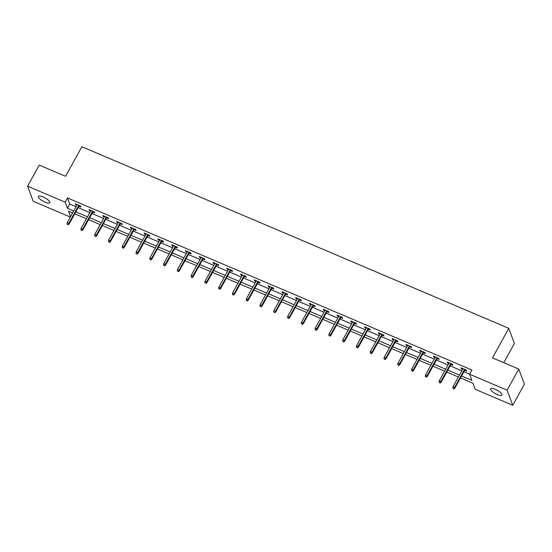<?xml version="1.0" encoding="UTF-8"?>
<svg xmlns="http://www.w3.org/2000/svg" width="552" height="552" viewBox="0 0 552 552"><rect width="100%" height="100%" fill="white"/><g stroke="black" fill="none" stroke-linecap="round" stroke-linejoin="round"><path stroke-width="0.83" d="M43.125 196.954A6.465 1.918 28.9 0 1 49.756 202.687A6.465 1.918 28.9 0 1 45.064 202.17A6.465 1.918 28.9 0 1 38.433 196.436A6.465 1.918 28.9 0 1 43.125 196.954M495.282 389.298A6.465 1.918 28.9 0 1 501.913 395.032A6.465 1.918 28.9 0 1 497.221 394.514A6.465 1.918 28.9 0 1 490.59 388.781A6.465 1.918 28.9 0 1 495.282 389.298M503.755 362.685L514.395 343.413L508.785 328.33L81.882 146.728L65.571 176.281L39.254 165.089L27.6 186.197L65.129 202.163L67.406 208.276L73.72 210.961M508.785 328.33L492.467 357.889L518.783 369.081L524.4 384.157L512.746 405.272L475.217 389.305L472.94 383.191L460.527 377.913M70.346 217.074L33.217 201.28L27.6 186.197M461.603 375.967L471.877 380.335L469.6 374.228L471.932 370.006L67.461 197.94L69.738 204.054L76.045 206.738M78.184 207.649L89.824 212.603M91.963 213.507L103.603 218.461M105.742 219.372L117.376 224.319M119.515 225.23L131.155 230.184M133.294 231.095L144.934 236.042M147.067 236.953L158.707 241.9M160.846 242.811L172.486 247.765M174.625 248.676L186.259 253.623M188.398 254.534L200.038 259.481M202.177 260.392L213.817 265.346M215.956 266.257L227.59 271.204M229.729 272.115L241.369 277.07M243.508 277.973L255.141 282.928M257.28 283.838L268.921 288.786M271.06 289.697L282.7 294.651M284.839 295.555L296.472 300.509M298.611 301.42L310.252 306.367M312.391 307.278L324.031 312.232M326.163 313.143L337.803 318.09M339.942 319.001L351.583 323.948M353.722 324.859L365.355 329.813M367.494 330.724L379.134 335.671M381.273 336.582L392.914 341.529M395.053 342.44L406.686 347.394M408.825 348.305L420.465 353.252M422.604 354.163L434.238 359.117M436.377 360.021L448.017 364.976M450.156 365.886L461.796 370.834M463.935 371.744L469.635 374.166M464.736 370.288L466.702 371.123L466.323 370.102L461.023 367.846L461.403 368.867L462.597 369.378M450.963 364.423L452.923 365.258L452.543 364.244L447.244 361.988L447.624 363.009L448.824 363.52M437.184 358.565L439.144 359.4L438.764 358.379L433.465 356.13L433.844 357.144L435.045 357.655M423.405 352.707L425.371 353.542L424.992 352.521L419.692 350.265L420.072 351.286L421.266 351.796M409.632 346.842L411.592 347.677L411.212 346.663L405.913 344.407L406.293 345.428L407.493 345.938M395.853 340.984L397.813 341.819L397.433 340.798L392.141 338.548L392.52 339.563L393.714 340.073M382.081 335.126L384.04 335.961L383.661 334.94L378.361 332.683L378.741 333.705L379.942 334.215M368.301 329.261L370.261 330.096L369.881 329.082L364.582 326.825L364.962 327.847L366.162 328.35M354.522 323.403L356.488 324.238L356.109 323.217L350.81 320.967L351.189 321.982L352.383 322.492M340.75 317.545L342.709 318.373L342.33 317.359L337.03 315.102L337.41 316.123L338.611 316.634M326.97 311.68L328.93 312.515L328.55 311.494L323.251 309.244L323.631 310.258L324.831 310.769M313.198 305.822L315.157 306.657L314.778 305.635L309.479 303.379L309.858 304.4L311.059 304.911M299.419 299.964L301.378 300.792L300.999 299.777L295.7 297.521L296.079 298.542L297.28 299.053M285.639 294.099L287.606 294.934L287.226 293.912L281.927 291.663L282.307 292.677L283.5 293.188M271.867 288.241L273.827 289.075L273.447 288.054L268.148 285.798L268.527 286.819L269.728 287.33M258.088 282.376L260.047 283.21L259.668 282.196L254.368 279.94L254.748 280.961L255.949 281.472M244.308 276.517L246.275 277.352L245.895 276.331L240.596 274.082L240.976 275.096L242.169 275.607M230.536 270.659L232.495 271.494L232.116 270.473L226.817 268.217L227.196 269.238L228.397 269.749M216.757 264.794L218.716 265.629L218.337 264.615L213.044 262.359L213.424 263.38L214.618 263.884M202.984 258.936L204.944 259.771L204.564 258.75L199.265 256.501L199.645 257.515L200.845 258.025M189.205 253.078L191.165 253.913L190.785 252.892L185.486 250.636L185.865 251.657L187.066 252.167M175.426 247.213L177.392 248.048L177.013 247.034L171.713 244.777L172.093 245.799L173.287 246.302M161.653 241.355L163.613 242.19L163.233 241.169L157.934 238.919L158.314 239.934L159.514 240.444M147.874 235.497L149.833 236.325L149.454 235.311L144.155 233.054L144.534 234.076L145.735 234.586M134.101 229.632L136.061 230.467L135.682 229.446L130.382 227.196L130.762 228.211L131.962 228.721M120.322 223.774L122.282 224.609L121.902 223.588L116.603 221.331L116.983 222.352L118.183 222.863M106.543 217.909L108.509 218.744L108.13 217.73L102.831 215.473L103.21 216.494L104.404 217.005M92.77 212.051L94.73 212.886L94.351 211.864L89.051 209.615L89.431 210.629L90.631 211.14M78.991 206.193L80.951 207.028L80.571 206.006L75.272 203.75L75.652 204.771L76.852 205.282M518.783 369.081L507.136 390.195L512.746 405.272M67.461 197.94L65.129 202.163M469.6 374.228L507.136 390.195M75.859 211.871L87.492 216.819M89.631 217.73L101.271 222.684M103.41 223.594L115.051 228.542M117.183 229.453L128.823 234.407M130.962 235.311L142.602 240.265M144.741 241.176L156.375 246.123M158.514 247.034L170.154 251.988M172.293 252.892L183.933 257.846M186.072 258.757L197.706 263.704M199.845 264.615L211.485 269.569M213.624 270.48L225.257 275.427M227.396 276.338L239.037 281.285M241.176 282.196L252.816 287.15M254.955 288.061L266.588 293.008M268.727 293.919L280.368 298.867M282.507 299.777L294.147 304.732M296.279 305.642L307.919 310.59M310.058 311.5L321.699 316.455M323.838 317.359L335.471 322.313M337.61 323.224L349.25 328.171M351.389 329.082L363.03 334.036M365.169 334.94L376.802 339.894M378.941 340.805L390.581 345.752M392.72 346.663L404.354 351.617M406.493 352.528L418.133 357.475M420.272 358.386L431.912 363.333M434.051 364.244L445.685 369.198M447.824 370.109L459.464 375.056M72.643 212.906L68.469 211.133L70.546 216.708M458.388 377.002L446.754 372.048M444.615 371.144L432.975 366.19M430.836 365.279L419.196 360.332M417.064 359.421L405.423 354.467M403.284 353.556L391.644 348.609M389.505 347.698L377.872 342.751M375.733 341.84L364.092 336.886M361.953 335.975L350.313 331.027M348.174 330.117L336.541 325.169M334.402 324.259L322.761 319.304M320.622 318.394L308.989 313.446M306.85 312.535L295.21 307.581M293.071 306.677L281.43 301.723M279.291 300.812L267.658 295.865M265.519 294.954L253.879 290M251.74 289.096L240.099 284.142M237.96 283.231L226.327 278.284M224.188 277.373L212.548 272.419M210.409 271.508L198.775 266.561M196.636 265.65L184.996 260.703M182.857 259.792L171.217 254.838M169.078 253.927L157.444 248.98M155.305 248.069L143.665 243.121M141.526 242.211L129.892 237.256M127.753 236.346L116.113 231.398M113.974 230.488L102.334 225.533M100.195 224.629L88.561 219.675M86.422 218.764L74.782 213.817M69.738 204.054L67.406 208.276M461.782 368.17L461.403 368.867M448.01 362.312L447.624 363.009M434.231 356.454L433.844 357.144M420.452 350.589L420.072 351.286M406.679 344.731L406.293 345.428M392.9 338.873L392.52 339.563M379.12 333.008L378.741 333.705M365.348 327.15L364.962 327.847M351.569 321.292L351.189 321.982M337.796 315.427L337.41 316.123M324.017 309.568L323.631 310.258M310.238 303.703L309.858 304.4M296.465 297.845L296.079 298.542M282.686 291.987L282.307 292.677M268.914 286.122L268.527 286.819M255.134 280.264L254.748 280.961M241.355 274.406L240.976 275.096M227.583 268.541L227.196 269.238M213.803 262.683L213.424 263.38M200.024 256.825L199.645 257.515M186.252 250.96L185.865 251.657M172.472 245.102L172.093 245.799M158.7 239.244L158.314 239.934M144.921 233.379L144.534 234.076M131.141 227.521L130.762 228.211M117.369 221.656L116.983 222.352M103.59 215.797L103.21 216.494M89.817 209.939L89.431 210.629M76.038 204.074L75.652 204.771M453.73 388.484L452.847 388.111L453.882 388.891L454.627 387.373L453.04 386.697L462.983 368.681M464.57 369.357L454.627 387.373L454.903 388.111L465.122 369.592M453.882 388.891L454.903 388.111M453.04 386.697L452.847 388.111M439.951 382.626L439.068 382.246L440.103 383.033L440.848 381.515L439.261 380.839L449.204 362.823M450.798 363.499L440.848 381.515L441.124 382.246L451.343 363.733M440.103 383.033L441.124 382.246M439.261 380.839L439.068 382.246M426.178 376.761L425.295 376.388L426.33 377.168L427.075 375.65L425.482 374.974L435.431 356.965M437.018 357.641L427.075 375.65L427.345 376.388L437.57 357.868M426.33 377.168L427.345 376.388M425.482 374.974L425.295 376.388M412.399 370.903L411.516 370.53L412.551 371.31L413.296 369.792L411.709 369.115L421.652 351.1M423.239 351.776L413.296 369.792L413.572 370.523L423.791 352.01M412.551 371.31L413.572 370.523M411.709 369.115L411.516 370.53M398.62 365.044L397.737 364.665L398.772 365.452L399.524 363.934L397.93 363.257L407.873 345.241M409.467 345.918L399.524 363.934L399.793 364.665L410.012 346.152M398.772 365.452L399.793 364.665M397.93 363.257L397.737 364.665M384.847 359.179L383.964 358.807L384.999 359.587L385.744 358.069L384.157 357.392L394.1 339.383M395.687 340.06L385.744 358.069L386.014 358.807L396.239 340.287M384.999 359.587L386.014 358.807M384.157 357.392L383.964 358.807M371.068 353.321L370.185 352.949L371.22 353.728L371.965 352.21L370.378 351.534L380.321 333.518M381.915 334.195L371.965 352.21L372.241 352.942L382.46 334.429M371.22 353.728L372.241 352.942M370.378 351.534L370.185 352.949M357.289 347.463L356.406 347.084L357.441 347.87L358.193 346.352L356.599 345.676L366.549 327.66M368.136 328.337L358.193 346.352L358.462 347.084L368.688 328.571M357.441 347.87L358.462 347.084M356.599 345.676L356.406 347.084M343.517 341.598L342.633 341.226L343.668 342.005L344.413 340.487L342.827 339.811L352.769 321.795M354.356 322.471L344.413 340.487L344.69 341.226L354.908 322.706M343.668 342.005L344.69 341.226M342.827 339.811L342.633 341.226M329.737 335.74L328.854 335.361L329.889 336.147L330.634 334.629L329.047 333.953L338.99 315.937M340.584 316.613L330.634 334.629L330.91 335.361L341.129 316.848M329.889 336.147L330.91 335.361M329.047 333.953L328.854 335.361M315.965 329.882L315.082 329.503L316.117 330.289L316.862 328.771L315.268 328.095L325.218 310.079M326.805 310.755L316.862 328.771L317.131 329.503L327.357 310.99M316.117 330.289L317.131 329.503M315.268 328.095L315.082 329.503M302.185 324.017L301.302 323.644L302.337 324.424L303.082 322.906L301.495 322.23L311.438 304.214M313.025 304.89L303.082 322.906L303.358 323.644L313.577 305.125M302.337 324.424L303.358 323.644M301.495 322.23L301.302 323.644M288.406 318.159L287.523 317.779L288.558 318.566L289.31 317.048L287.716 316.372L297.659 298.356M299.253 299.032L289.31 317.048L289.579 317.779L299.798 299.267M288.558 318.566L289.579 317.779M287.716 316.372L287.523 317.779M274.634 312.294L273.751 311.921L274.786 312.708L275.531 311.19L273.944 310.514L283.887 292.498M285.474 293.174L275.531 311.19L275.807 311.921L286.026 293.409M274.786 312.708L275.807 311.921M273.944 310.514L273.751 311.921M260.854 306.436L259.971 306.063L261.006 306.843L261.752 305.325L260.164 304.649L270.107 286.633M271.701 287.309L261.752 305.325L262.027 306.056L272.246 287.544M261.006 306.843L262.027 306.056M260.164 304.649L259.971 306.063M247.082 300.578L246.199 300.198L247.234 300.985L247.979 299.467L246.385 298.791L256.335 280.775M257.922 281.451L247.979 299.467L248.248 300.198L258.474 281.686M247.234 300.985L248.248 300.198M246.385 298.791L246.199 300.198M233.303 294.713L232.42 294.34L233.455 295.12L234.2 293.602L232.613 292.926L242.556 274.917M244.143 275.593L234.2 293.602L234.476 294.34L244.695 275.821M233.455 295.12L234.476 294.34M232.613 292.926L232.42 294.34M219.523 288.855L218.64 288.482L219.675 289.262L220.427 287.744L218.833 287.068L228.776 269.052M230.37 269.728L220.427 287.744L220.696 288.475L230.915 269.962M219.675 289.262L220.696 288.475M218.833 287.068L218.64 288.482M205.751 282.997L204.868 282.617L205.903 283.404L206.648 281.886L205.061 281.209L215.004 263.194M216.591 263.87L206.648 281.886L206.917 282.617L217.143 264.104M205.903 283.404L206.917 282.617M205.061 281.209L204.868 282.617M191.972 277.132L191.089 276.759L192.124 277.539L192.869 276.021L191.282 275.344L201.225 257.335M202.819 258.012L192.869 276.021L193.145 276.759L203.364 258.239M192.124 277.539L193.145 276.759M191.282 275.344L191.089 276.759M178.192 271.273L177.309 270.901L178.344 271.681L179.096 270.163L177.502 269.486L187.452 251.47M189.039 252.147L179.096 270.163L179.365 270.894L189.591 252.381M178.344 271.681L179.365 270.894M177.502 269.486L177.309 270.901M164.42 265.415L163.537 265.036L164.572 265.822L165.317 264.304L163.73 263.628L173.673 245.612M175.26 246.289L165.317 264.304L165.593 265.036L175.812 246.523M164.572 265.822L165.593 265.036M163.73 263.628L163.537 265.036M150.641 259.55L149.758 259.178L150.793 259.957L151.538 258.44L149.951 257.763L159.894 239.747M161.488 240.424L151.538 258.44L151.814 259.178L162.033 240.658M150.793 259.957L151.814 259.178M149.951 257.763L149.758 259.178M136.868 253.692L135.985 253.313L137.02 254.099L137.765 252.581L136.171 251.905L146.121 233.889M147.708 234.565L137.765 252.581L138.035 253.313L148.26 234.8M137.02 254.099L138.035 253.313M136.171 251.905L135.985 253.313M123.089 247.834L122.206 247.455L123.241 248.241L123.986 246.723L122.399 246.047L132.342 228.031M133.929 228.707L123.986 246.723L124.262 247.455L134.481 228.942M123.241 248.241L124.262 247.455M122.399 246.047L122.206 247.455M109.31 241.969L108.427 241.597L109.462 242.376L110.214 240.858L108.62 240.182L118.563 222.166M120.157 222.842L110.214 240.858L110.483 241.597L120.702 223.077M109.462 242.376L110.483 241.597M108.62 240.182L108.427 241.597M95.537 236.111L94.654 235.732L95.689 236.518L96.434 235L94.847 234.324L104.79 216.308M106.377 216.984L96.434 235L96.71 235.732L106.929 217.219M95.689 236.518L96.71 235.732M94.847 234.324L94.654 235.732M81.758 230.246L80.875 229.873L81.91 230.66L82.655 229.142L81.068 228.466L91.011 210.45M92.605 211.126L82.655 229.142L82.931 229.873L93.15 211.361M81.91 230.66L82.931 229.873M81.068 228.466L80.875 229.873M67.986 224.388L67.102 224.015L68.131 224.795L68.883 223.277L67.289 222.601L77.239 204.585M78.826 205.261L68.883 223.277L69.152 224.008L79.378 205.496M68.131 224.795L69.152 224.008M67.289 222.601L67.102 224.015"/></g></svg>
